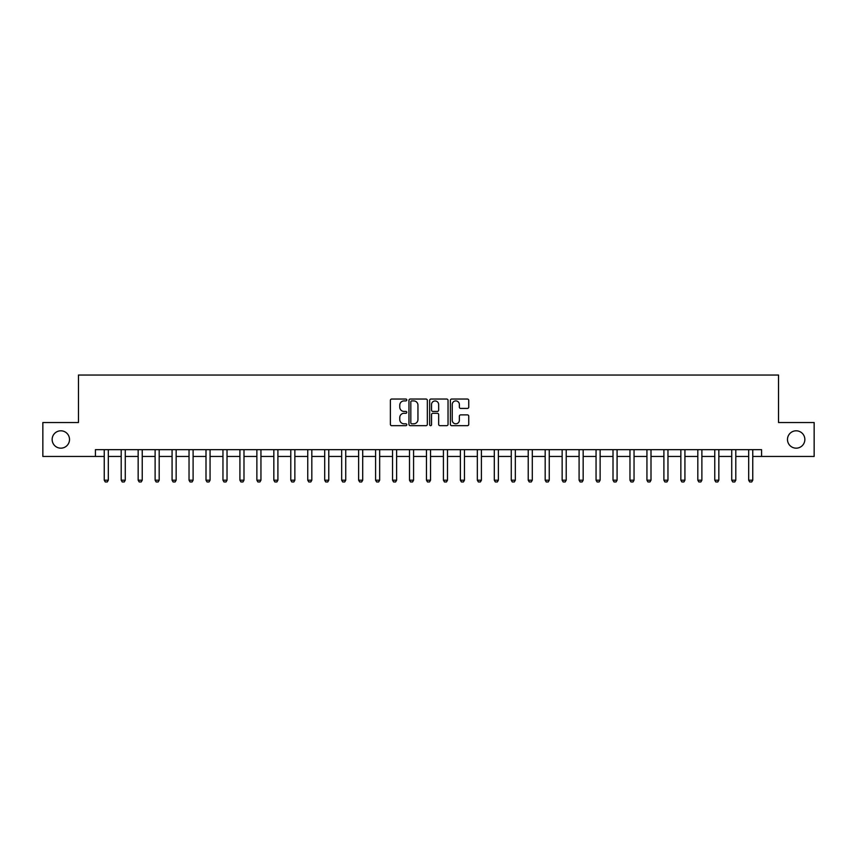 <?xml version="1.0" encoding="UTF-8"?>
<svg xmlns="http://www.w3.org/2000/svg" width="857" height="857" viewBox="0 0 857 857"><rect width="100%" height="100%" fill="white"/><g stroke="black" fill="none" stroke-linecap="round" stroke-linejoin="round"><path stroke-width="1.29" d="M406.796 399.973A0.932 0.932 0 0 0 405.864 399.041L391.713 399.041A1.328 1.328 0 0 0 390.374 400.369L390.374 424.344A1.328 1.328 0 0 0 391.713 425.672L405.864 425.672A0.932 0.932 0 0 0 406.796 424.74A0.932 0.932 0 0 0 405.864 423.808L404.033 423.808A4.264 4.264 0 0 1 399.769 419.544L399.769 417.552A4.264 4.264 0 0 1 404.033 413.288L405.864 413.288A0.932 0.932 0 0 0 406.796 412.356A0.932 0.932 0 0 0 405.864 411.424L404.033 411.424A4.264 4.264 0 0 1 399.769 407.161L399.769 405.168A4.264 4.264 0 0 1 404.033 400.905L405.864 400.905A0.932 0.932 0 0 0 406.796 399.973M787.487 439.491A8.688 8.688 0 0 0 796.174 448.168A8.688 8.688 0 0 0 804.852 439.491A8.688 8.688 0 0 0 796.174 430.803A8.688 8.688 0 0 0 787.487 439.491M52.148 439.491A8.688 8.688 0 0 0 60.826 448.168A8.688 8.688 0 0 0 69.513 439.491A8.688 8.688 0 0 0 60.826 430.803A8.688 8.688 0 0 0 52.148 439.491M467.419 408.425A1.328 1.328 0 0 0 468.747 407.096L468.747 400.369A1.328 1.328 0 0 0 467.419 399.041L451.703 399.041A1.328 1.328 0 0 0 450.375 400.369L450.375 424.344A1.328 1.328 0 0 0 451.703 425.672L467.419 425.672A1.328 1.328 0 0 0 468.747 424.344L468.747 416.213A1.328 1.328 0 0 0 467.419 414.884L460.691 414.884A1.328 1.328 0 0 0 459.363 416.213L459.363 420.241A3.567 3.567 0 0 1 455.795 423.808A3.567 3.567 0 0 1 452.239 420.241L452.239 404.461A3.567 3.567 0 0 1 455.795 400.905A3.567 3.567 0 0 1 459.363 404.461L459.363 407.096A1.328 1.328 0 0 0 460.691 408.425L467.419 408.425M95.427 456.449L42.85 456.449L42.85 422.533L78.469 422.533L78.469 375.045L778.531 375.045L778.531 422.533L814.15 422.533L814.15 456.449L761.573 456.449L761.573 449.668L95.427 449.668L95.427 456.449L104.243 456.449M427.332 400.369A1.328 1.328 0 0 0 426.004 399.041L410.289 399.041A1.328 1.328 0 0 0 408.96 400.369L408.96 424.344A1.328 1.328 0 0 0 410.289 425.672L426.004 425.672A1.328 1.328 0 0 0 427.332 424.344L427.332 400.369M430.996 399.041L446.711 399.041A1.328 1.328 0 0 1 448.04 400.369L448.04 424.344A1.328 1.328 0 0 1 446.711 425.672L439.984 425.672A1.328 1.328 0 0 1 438.655 424.344L438.655 414.617A1.328 1.328 0 0 0 437.327 413.288L432.86 413.288A1.328 1.328 0 0 0 431.532 414.617L431.532 424.74A0.932 0.932 0 0 1 430.6 425.672A0.932 0.932 0 0 1 429.668 424.74L429.668 400.369A1.328 1.328 0 0 1 430.996 399.041M108.314 456.449L121.201 456.449M125.272 456.449L138.159 456.449M142.23 456.449L155.117 456.449M159.188 456.449L172.075 456.449M176.146 456.449L189.033 456.449M193.104 456.449L206.001 456.449M210.061 456.449L222.959 456.449M227.03 456.449L239.917 456.449M243.988 456.449L256.875 456.449M260.946 456.449L273.833 456.449M277.904 456.449L290.791 456.449M294.862 456.449L307.749 456.449M311.819 456.449L324.707 456.449M328.777 456.449L341.664 456.449M345.735 456.449L358.633 456.449M362.704 456.449L375.591 456.449M379.662 456.449L392.549 456.449M396.62 456.449L409.507 456.449M413.577 456.449L426.465 456.449M430.535 456.449L443.423 456.449M447.493 456.449L460.38 456.449M464.451 456.449L477.338 456.449M481.409 456.449L494.296 456.449M498.367 456.449L511.265 456.449M515.336 456.449L528.223 456.449M532.293 456.449L545.181 456.449M549.251 456.449L562.138 456.449M566.209 456.449L579.096 456.449M583.167 456.449L596.054 456.449M600.125 456.449L613.012 456.449M617.083 456.449L629.97 456.449M634.041 456.449L646.939 456.449M650.999 456.449L663.896 456.449M667.967 456.449L680.854 456.449M684.925 456.449L697.812 456.449M701.883 456.449L714.77 456.449M718.841 456.449L731.728 456.449M735.799 456.449L748.686 456.449M752.757 456.449L761.573 456.449M411.756 400.905A0.932 0.932 0 0 0 410.824 401.837L410.824 422.876A0.932 0.932 0 0 0 411.756 423.808L413.685 423.808A4.264 4.264 0 0 0 417.948 419.544L417.948 405.168A4.264 4.264 0 0 0 413.685 400.905L411.756 400.905M438.655 404.536A3.567 3.567 0 0 0 435.088 400.969A3.567 3.567 0 0 0 431.532 404.536L431.532 410.096A1.328 1.328 0 0 0 432.86 411.424L437.327 411.424A1.328 1.328 0 0 0 438.655 410.096L438.655 404.536M108.464 449.668L108.378 449.936A1.36 1.36 90 0 0 108.314 450.343L108.314 480.188L107.296 481.955L105.261 481.955L104.243 480.188L104.243 450.343A1.36 1.36 90 0 0 104.179 449.936L104.093 449.668M104.243 480.188L108.314 480.188M125.422 449.668L125.336 449.936A1.36 1.36 90 0 0 125.272 450.343L125.272 480.188L124.254 481.955L122.219 481.955L121.201 480.188L121.201 450.343A1.36 1.36 90 0 0 121.137 449.936L121.051 449.668M121.201 480.188L125.272 480.188M142.38 449.668L142.294 449.936A1.36 1.36 90 0 0 142.23 450.343L142.23 480.188L141.212 481.955L139.177 481.955L138.159 480.188L138.159 450.343A1.36 1.36 90 0 0 138.095 449.936L138.009 449.668M138.159 480.188L142.23 480.188M159.338 449.668L159.252 449.936A1.36 1.36 90 0 0 159.188 450.343L159.188 480.188L158.17 481.955L156.135 481.955L155.117 480.188L155.117 450.343A1.36 1.36 90 0 0 155.053 449.936L154.967 449.668M155.117 480.188L159.188 480.188M176.296 449.668L176.21 449.936A1.36 1.36 90 0 0 176.146 450.343L176.146 480.188L175.128 481.955L173.093 481.955L172.075 480.188L172.075 450.343A1.36 1.36 90 0 0 172.011 449.936L171.925 449.668M172.075 480.188L176.146 480.188M193.254 449.668L193.168 449.936A1.36 1.36 90 0 0 193.104 450.343L193.104 480.188L192.086 481.955L190.05 481.955L189.033 480.188L189.033 450.343A1.36 1.36 90 0 0 188.969 449.936L188.894 449.668M189.033 480.188L193.104 480.188M210.211 449.668L210.126 449.936A1.36 1.36 90 0 0 210.061 450.343L210.061 480.188L209.054 481.955L207.019 481.955L206.001 480.188L206.001 450.343A1.36 1.36 90 0 0 205.937 449.936L205.851 449.668M206.001 480.188L210.061 480.188M227.169 449.668L227.094 449.936A1.36 1.36 90 0 0 227.03 450.343L227.03 480.188L226.012 481.955L223.977 481.955L222.959 480.188L222.959 450.343A1.36 1.36 90 0 0 222.895 449.936L222.809 449.668M222.959 480.188L227.03 480.188M244.138 449.668L244.052 449.936A1.36 1.36 90 0 0 243.988 450.343L243.988 480.188L242.97 481.955L240.935 481.955L239.917 480.188L239.917 450.343A1.36 1.36 90 0 0 239.853 449.936L239.767 449.668M239.917 480.188L243.988 480.188M261.096 449.668L261.01 449.936A1.36 1.36 90 0 0 260.946 450.343L260.946 480.188L259.928 481.955L257.893 481.955L256.875 480.188L256.875 450.343A1.36 1.36 90 0 0 256.811 449.936L256.725 449.668M256.875 480.188L260.946 480.188M278.054 449.668L277.968 449.936A1.36 1.36 90 0 0 277.904 450.343L277.904 480.188L276.886 481.955L274.851 481.955L273.833 480.188L273.833 450.343A1.36 1.36 90 0 0 273.769 449.936L273.683 449.668M273.833 480.188L277.904 480.188M295.012 449.668L294.926 449.936A1.36 1.36 90 0 0 294.862 450.343L294.862 480.188L293.844 481.955L291.808 481.955L290.791 480.188L290.791 450.343A1.36 1.36 90 0 0 290.727 449.936L290.641 449.668M290.791 480.188L294.862 480.188M311.969 449.668L311.884 449.936A1.36 1.36 90 0 0 311.819 450.343L311.819 480.188L310.802 481.955L308.766 481.955L307.749 480.188L307.749 450.343A1.36 1.36 90 0 0 307.684 449.936L307.599 449.668M307.749 480.188L311.819 480.188M328.927 449.668L328.842 449.936A1.36 1.36 90 0 0 328.777 450.343L328.777 480.188L327.76 481.955L325.724 481.955L324.707 480.188L324.707 450.343A1.36 1.36 90 0 0 324.642 449.936L324.557 449.668M324.707 480.188L328.777 480.188M345.885 449.668L345.8 449.936A1.36 1.36 90 0 0 345.735 450.343L345.735 480.188L344.718 481.955L342.682 481.955L341.664 480.188L341.664 450.343A1.36 1.36 90 0 0 341.611 449.936L341.525 449.668M341.664 480.188L345.735 480.188M362.843 449.668L362.757 449.936A1.36 1.36 90 0 0 362.704 450.343L362.704 480.188L361.686 481.955L359.651 481.955L358.633 480.188L358.633 450.343A1.36 1.36 90 0 0 358.569 449.936L358.483 449.668M358.633 480.188L362.704 480.188M379.812 449.668L379.726 449.936A1.36 1.36 90 0 0 379.662 450.343L379.662 480.188L378.644 481.955L376.609 481.955L375.591 480.188L375.591 450.343A1.36 1.36 90 0 0 375.527 449.936L375.441 449.668M375.591 480.188L379.662 480.188M396.77 449.668L396.684 449.936A1.36 1.36 90 0 0 396.62 450.343L396.62 480.188L395.602 481.955L393.567 481.955L392.549 480.188L392.549 450.343A1.36 1.36 90 0 0 392.485 449.936L392.399 449.668M392.549 480.188L396.62 480.188M413.727 449.668L413.642 449.936A1.36 1.36 90 0 0 413.577 450.343L413.577 480.188L412.56 481.955L410.524 481.955L409.507 480.188L409.507 450.343A1.36 1.36 90 0 0 409.442 449.936L409.357 449.668M409.507 480.188L413.577 480.188M430.685 449.668L430.6 449.936A1.36 1.36 90 0 0 430.535 450.343L430.535 480.188L429.518 481.955L427.482 481.955L426.465 480.188L426.465 450.343A1.36 1.36 90 0 0 426.4 449.936L426.315 449.668M426.465 480.188L430.535 480.188M447.643 449.668L447.558 449.936A1.36 1.36 90 0 0 447.493 450.343L447.493 480.188L446.476 481.955L444.44 481.955L443.423 480.188L443.423 450.343A1.36 1.36 90 0 0 443.358 449.936L443.273 449.668M443.423 480.188L447.493 480.188M464.601 449.668L464.515 449.936A1.36 1.36 90 0 0 464.451 450.343L464.451 480.188L463.433 481.955L461.398 481.955L460.38 480.188L460.38 450.343A1.36 1.36 90 0 0 460.316 449.936L460.23 449.668M460.38 480.188L464.451 480.188M481.559 449.668L481.473 449.936A1.36 1.36 90 0 0 481.409 450.343L481.409 480.188L480.391 481.955L478.356 481.955L477.338 480.188L477.338 450.343A1.36 1.36 90 0 0 477.274 449.936L477.188 449.668M477.338 480.188L481.409 480.188M498.517 449.668L498.431 449.936A1.36 1.36 90 0 0 498.367 450.343L498.367 480.188L497.349 481.955L495.314 481.955L494.296 480.188L494.296 450.343A1.36 1.36 90 0 0 494.243 449.936L494.157 449.668M494.296 480.188L498.367 480.188M515.475 449.668L515.389 449.936A1.36 1.36 90 0 0 515.336 450.343L515.336 480.188L514.318 481.955L512.282 481.955L511.265 480.188L511.265 450.343A1.36 1.36 90 0 0 511.2 449.936L511.115 449.668M511.265 480.188L515.336 480.188M532.443 449.668L532.358 449.936A1.36 1.36 90 0 0 532.293 450.343L532.293 480.188L531.276 481.955L529.24 481.955L528.223 480.188L528.223 450.343A1.36 1.36 90 0 0 528.158 449.936L528.073 449.668M528.223 480.188L532.293 480.188M549.401 449.668L549.316 449.936A1.36 1.36 90 0 0 549.251 450.343L549.251 480.188L548.234 481.955L546.198 481.955L545.181 480.188L545.181 450.343A1.36 1.36 90 0 0 545.116 449.936L545.031 449.668M545.181 480.188L549.251 480.188M566.359 449.668L566.273 449.936A1.36 1.36 90 0 0 566.209 450.343L566.209 480.188L565.192 481.955L563.156 481.955L562.138 480.188L562.138 450.343A1.36 1.36 90 0 0 562.074 449.936L561.988 449.668M562.138 480.188L566.209 480.188M583.317 449.668L583.231 449.936A1.36 1.36 90 0 0 583.167 450.343L583.167 480.188L582.149 481.955L580.114 481.955L579.096 480.188L579.096 450.343A1.36 1.36 90 0 0 579.032 449.936L578.946 449.668M579.096 480.188L583.167 480.188M600.275 449.668L600.189 449.936A1.36 1.36 90 0 0 600.125 450.343L600.125 480.188L599.107 481.955L597.072 481.955L596.054 480.188L596.054 450.343A1.36 1.36 90 0 0 595.99 449.936L595.904 449.668M596.054 480.188L600.125 480.188M617.233 449.668L617.147 449.936A1.36 1.36 90 0 0 617.083 450.343L617.083 480.188L616.065 481.955L614.03 481.955L613.012 480.188L613.012 450.343A1.36 1.36 90 0 0 612.948 449.936L612.862 449.668M613.012 480.188L617.083 480.188M634.191 449.668L634.105 449.936A1.36 1.36 90 0 0 634.041 450.343L634.041 480.188L633.023 481.955L630.988 481.955L629.97 480.188L629.97 450.343A1.36 1.36 90 0 0 629.906 449.936L629.831 449.668M629.97 480.188L634.041 480.188M651.149 449.668L651.063 449.936A1.36 1.36 90 0 0 650.999 450.343L650.999 480.188L649.981 481.955L647.946 481.955L646.939 480.188L646.939 450.343A1.36 1.36 90 0 0 646.874 449.936L646.789 449.668M646.939 480.188L650.999 480.188M668.106 449.668L668.032 449.936A1.36 1.36 90 0 0 667.967 450.343L667.967 480.188L666.95 481.955L664.914 481.955L663.896 480.188L663.896 450.343A1.36 1.36 90 0 0 663.832 449.936L663.747 449.668M663.896 480.188L667.967 480.188M685.075 449.668L684.989 449.936A1.36 1.36 90 0 0 684.925 450.343L684.925 480.188L683.907 481.955L681.872 481.955L680.854 480.188L680.854 450.343A1.36 1.36 90 0 0 680.79 449.936L680.704 449.668M680.854 480.188L684.925 480.188M702.033 449.668L701.947 449.936A1.36 1.36 90 0 0 701.883 450.343L701.883 480.188L700.865 481.955L698.83 481.955L697.812 480.188L697.812 450.343A1.36 1.36 90 0 0 697.748 449.936L697.662 449.668M697.812 480.188L701.883 480.188M718.991 449.668L718.905 449.936A1.36 1.36 90 0 0 718.841 450.343L718.841 480.188L717.823 481.955L715.788 481.955L714.77 480.188L714.77 450.343A1.36 1.36 90 0 0 714.706 449.936L714.62 449.668M714.77 480.188L718.841 480.188M735.949 449.668L735.863 449.936A1.36 1.36 90 0 0 735.799 450.343L735.799 480.188L734.781 481.955L732.746 481.955L731.728 480.188L731.728 450.343A1.36 1.36 90 0 0 731.664 449.936L731.578 449.668M731.728 480.188L735.799 480.188M752.907 449.668L752.821 449.936A1.36 1.36 90 0 0 752.757 450.343L752.757 480.188L751.739 481.955L749.704 481.955L748.686 480.188L748.686 450.343A1.36 1.36 90 0 0 748.622 449.936L748.536 449.668M748.686 480.188L752.757 480.188"/></g></svg>
